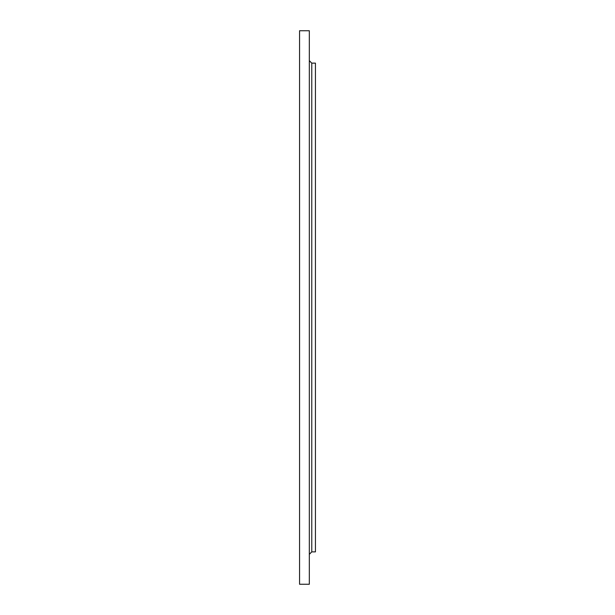 <?xml version="1.0" encoding="UTF-8"?>
<svg xmlns="http://www.w3.org/2000/svg" width="615" height="615" viewBox="0 0 615 615"><rect width="100%" height="100%" fill="white"/><g stroke="black" fill="none" stroke-linecap="round" stroke-linejoin="round"><path stroke-width="0.92" d="M311.774 551.87L315.441 551.87L315.441 63.13L311.774 63.13L311.774 551.87L309.33 554.315M309.33 307.5L309.33 30.75L299.559 30.75L299.559 584.25L309.33 584.25L309.33 307.5M311.774 63.13L309.33 60.685"/></g></svg>
